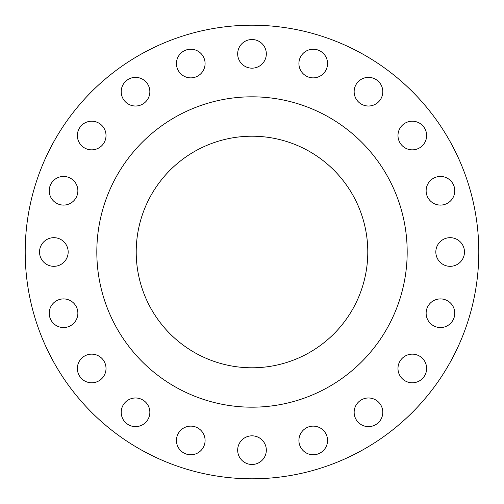 <?xml version="1.0" encoding="UTF-8"?>
<svg xmlns="http://www.w3.org/2000/svg" width="504" height="504" viewBox="0 0 504 504"><rect width="100%" height="100%" fill="white"/><g stroke="black" fill="none" stroke-linecap="round" stroke-linejoin="round"><path stroke-width="0.76" d="M77.37 135.532A14.326 14.326 0 0 0 91.69 149.852A14.326 14.326 0 0 0 106.016 135.532A14.326 14.326 0 0 0 91.69 121.206A14.326 14.326 0 0 0 77.37 135.532M121.206 91.69A14.326 14.326 0 0 0 135.532 106.016A14.326 14.326 0 0 0 149.852 91.69A14.326 14.326 0 0 0 135.532 77.37A14.326 14.326 0 0 0 121.206 91.69M176.444 63.548A14.326 14.326 0 0 0 190.77 77.868A14.326 14.326 0 0 0 205.09 63.548A14.326 14.326 0 0 0 190.77 49.222A14.326 14.326 0 0 0 176.444 63.548M237.674 53.846A14.326 14.326 0 0 0 252 68.172A14.326 14.326 0 0 0 266.326 53.846A14.326 14.326 0 0 0 252 39.526A14.326 14.326 0 0 0 237.674 53.846M298.91 63.548A14.326 14.326 0 0 0 313.23 77.868A14.326 14.326 0 0 0 327.556 63.548A14.326 14.326 0 0 0 313.23 49.222A14.326 14.326 0 0 0 298.91 63.548M354.148 91.69A14.326 14.326 0 0 0 368.468 106.016A14.326 14.326 0 0 0 382.794 91.69A14.326 14.326 0 0 0 368.468 77.37A14.326 14.326 0 0 0 354.148 91.69M397.984 135.532A14.326 14.326 0 0 0 412.31 149.852A14.326 14.326 0 0 0 426.63 135.532A14.326 14.326 0 0 0 412.31 121.206A14.326 14.326 0 0 0 397.984 135.532M426.132 190.77A14.326 14.326 0 0 0 440.452 205.09A14.326 14.326 0 0 0 454.778 190.77A14.326 14.326 0 0 0 440.452 176.444A14.326 14.326 0 0 0 426.132 190.77M435.828 252A14.326 14.326 0 0 0 450.154 266.326A14.326 14.326 0 0 0 464.474 252A14.326 14.326 0 0 0 450.154 237.674A14.326 14.326 0 0 0 435.828 252M426.132 313.23A14.326 14.326 0 0 0 440.452 327.556A14.326 14.326 0 0 0 454.778 313.23A14.326 14.326 0 0 0 440.452 298.91A14.326 14.326 0 0 0 426.132 313.23M397.984 368.468A14.326 14.326 0 0 0 412.31 382.794A14.326 14.326 0 0 0 426.63 368.468A14.326 14.326 0 0 0 412.31 354.148A14.326 14.326 0 0 0 397.984 368.468M354.148 412.31A14.326 14.326 0 0 0 368.468 426.63A14.326 14.326 0 0 0 382.794 412.31A14.326 14.326 0 0 0 368.468 397.984A14.326 14.326 0 0 0 354.148 412.31M298.91 440.452A14.326 14.326 0 0 0 313.23 454.778A14.326 14.326 0 0 0 327.556 440.452A14.326 14.326 0 0 0 313.23 426.132A14.326 14.326 0 0 0 298.91 440.452M237.674 450.154A14.326 14.326 0 0 0 252 464.474A14.326 14.326 0 0 0 266.326 450.154A14.326 14.326 0 0 0 252 435.828A14.326 14.326 0 0 0 237.674 450.154M176.444 440.452A14.326 14.326 0 0 0 190.77 454.778A14.326 14.326 0 0 0 205.09 440.452A14.326 14.326 0 0 0 190.77 426.132A14.326 14.326 0 0 0 176.444 440.452M121.206 412.31A14.326 14.326 0 0 0 135.532 426.63A14.326 14.326 0 0 0 149.852 412.31A14.326 14.326 0 0 0 135.532 397.984A14.326 14.326 0 0 0 121.206 412.31M77.37 368.468A14.326 14.326 0 0 0 91.69 382.794A14.326 14.326 0 0 0 106.016 368.468A14.326 14.326 0 0 0 91.69 354.148A14.326 14.326 0 0 0 77.37 368.468M49.222 313.23A14.326 14.326 0 0 0 63.548 327.556A14.326 14.326 0 0 0 77.868 313.23A14.326 14.326 0 0 0 63.548 298.91A14.326 14.326 0 0 0 49.222 313.23M49.222 190.77A14.326 14.326 0 0 0 63.548 205.09A14.326 14.326 0 0 0 77.868 190.77A14.326 14.326 0 0 0 63.548 176.444A14.326 14.326 0 0 0 49.222 190.77M39.526 252A14.326 14.326 0 0 0 53.846 266.326A14.326 14.326 0 0 0 68.172 252A14.326 14.326 0 0 0 53.846 237.674A14.326 14.326 0 0 0 39.526 252M478.8 252A226.8 226.8 0 0 0 252 25.2A226.8 226.8 0 0 0 25.2 252A226.8 226.8 0 0 0 252 478.8A226.8 226.8 0 0 0 478.8 252M407.182 252A155.182 155.182 0 0 0 252 96.818A155.182 155.182 0 0 0 96.818 252A155.182 155.182 0 0 0 252 407.182A155.182 155.182 0 0 0 407.182 252M136.212 252A115.788 115.788 0 0 0 252 367.788A115.788 115.788 0 0 0 367.788 252A115.788 115.788 0 0 0 252 136.212A115.788 115.788 0 0 0 136.212 252"/></g></svg>
